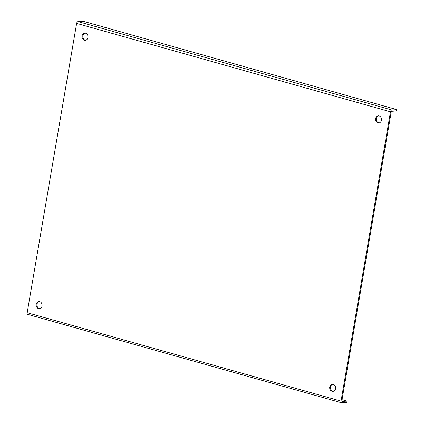 <?xml version="1.0" encoding="UTF-8"?>
<svg xmlns="http://www.w3.org/2000/svg" width="424" height="424" viewBox="0 0 424 424"><rect width="100%" height="100%" fill="white"/><g stroke="black" fill="none" stroke-linecap="round" stroke-linejoin="round"><path stroke-width="0.64" d="M87.927 37.535A3.583 2.963 85.7 0 1 85.288 40.291A3.583 2.963 85.7 0 1 82.113 35.897A3.583 2.963 85.7 0 1 84.752 33.141A3.583 2.963 85.7 0 1 87.927 37.535M85.139 33.146A3.583 2.963 -94.3 0 0 82.876 35.839A3.583 2.963 -94.3 0 0 85.669 40.232M381.436 120.225A3.583 2.963 85.7 0 1 378.796 122.981A3.583 2.963 85.7 0 1 375.622 118.588A3.583 2.963 85.7 0 1 378.261 115.832A3.583 2.963 85.7 0 1 381.436 120.225M378.648 115.832A3.583 2.963 -94.3 0 0 376.385 118.529A3.583 2.963 -94.3 0 0 379.178 122.923M335.554 388.628A3.583 2.963 85.7 0 1 332.92 391.384A3.583 2.963 85.7 0 1 329.745 386.99A3.583 2.963 85.7 0 1 332.384 384.234A3.583 2.963 85.7 0 1 335.554 388.628M332.766 384.239A3.583 2.963 -94.3 0 0 330.508 386.932A3.583 2.963 -94.3 0 0 333.296 391.326M42.045 305.937A3.583 2.963 85.7 0 1 39.405 308.693A3.583 2.963 85.7 0 1 36.236 304.3A3.583 2.963 85.7 0 1 38.876 301.549A3.583 2.963 85.7 0 1 42.045 305.937M39.257 301.549A3.583 2.963 -94.3 0 0 36.999 304.246A3.583 2.963 -94.3 0 0 39.787 308.635M27.184 312.711L341.034 401.131L390.488 111.814A1.791 0.965 -74.3 0 1 391.792 109.996L77.942 21.576A1.791 0.965 105.7 0 0 76.638 23.394L27.184 312.711A1.791 0.965 105.7 0 0 27.703 314.364L341.553 402.784A1.791 0.965 105.7 0 0 341.739 402.8L346.768 402.424L346.996 401.099L341.967 401.475L341.797 401.078L391.251 111.756L391.564 111.321L396.594 110.945L396.816 109.62L391.792 109.996M341.034 401.131A1.791 0.965 105.7 0 0 341.553 402.784M77.942 21.576L82.966 21.2L396.816 109.62M346.996 401.099L342.03 399.7M390.488 111.814L76.638 23.394"/></g></svg>
